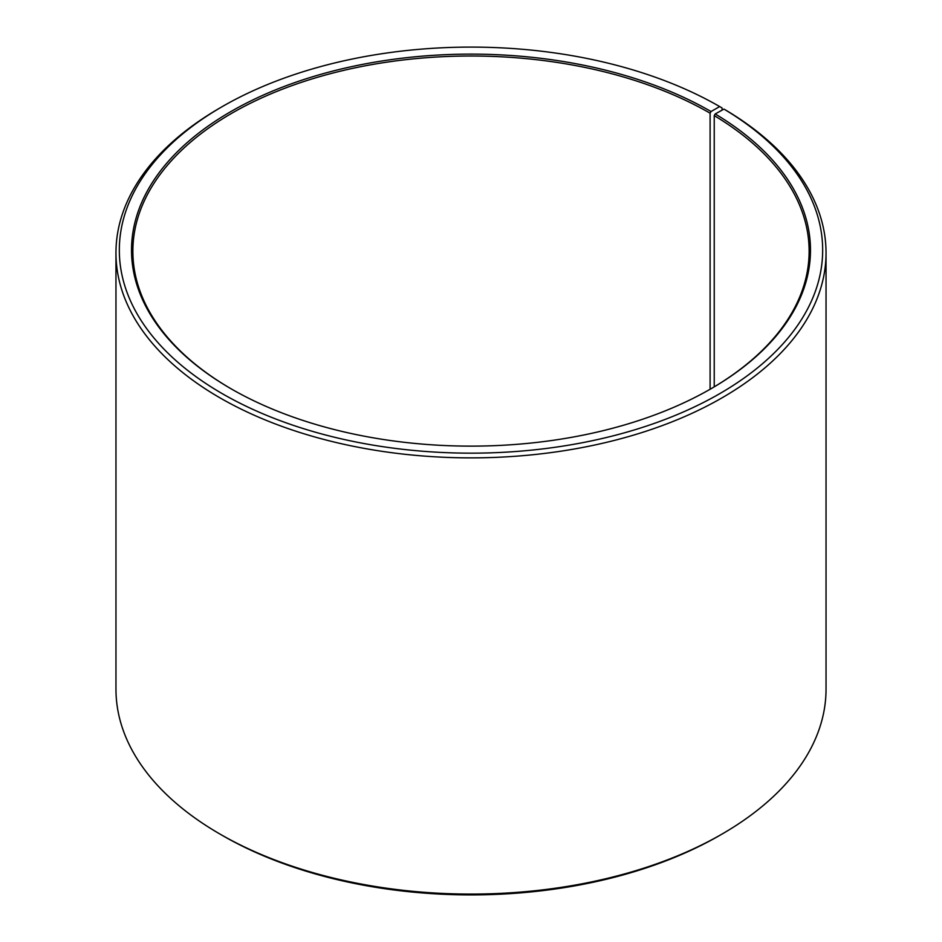 <?xml version="1.0" encoding="UTF-8"?>
<svg xmlns="http://www.w3.org/2000/svg" width="942" height="942" viewBox="0 0 942 942"><rect width="100%" height="100%" fill="white"/><g stroke="black" fill="none" stroke-linecap="round" stroke-linejoin="round"><path stroke-width="1.41" d="M723.962 109.095A351.66 203.025 180 0 1 716.756 395.357A351.66 203.025 180 0 1 220.899 392.861A351.66 203.025 180 0 1 222.336 106.564L219.945 107.953A355.04 204.979 180 0 0 115.96 252.892A355.04 204.979 180 0 0 471 457.871A355.04 204.979 180 0 0 826.04 252.892A355.04 204.979 180 0 0 726.4 110.497L723.962 109.095L715.202 113.97L714.236 115.619L714.236 386.844M714.236 115.619A338.131 195.218 180 0 1 809.131 251.231A338.131 195.218 180 0 1 710.574 388.999M231.426 388.999A338.131 195.218 180 0 1 132.869 251.231A338.131 195.218 180 0 1 341.605 70.874A338.131 195.218 180 0 1 710.103 113.193L710.103 389.27M826.04 252.892L826.04 689.108A355.04 204.979 180 0 1 722.055 834.047L719.664 835.436A351.66 203.025 180 0 1 222.336 835.436L219.945 834.047A355.04 204.979 180 0 1 115.96 689.108L115.96 252.892M722.055 834.047A355.04 204.979 180 0 1 219.945 834.047M722.055 110.155L722.055 107.941L719.664 106.564L711.057 111.533L710.103 113.193M222.336 106.564A351.66 203.025 180 0 1 719.664 106.564M715.202 113.97A339.485 196.007 180 0 1 711.057 388.716A339.485 196.007 180 0 1 230.943 388.716A339.485 196.007 180 0 1 230.943 111.533A339.485 196.007 180 0 1 711.057 111.533"/></g></svg>

